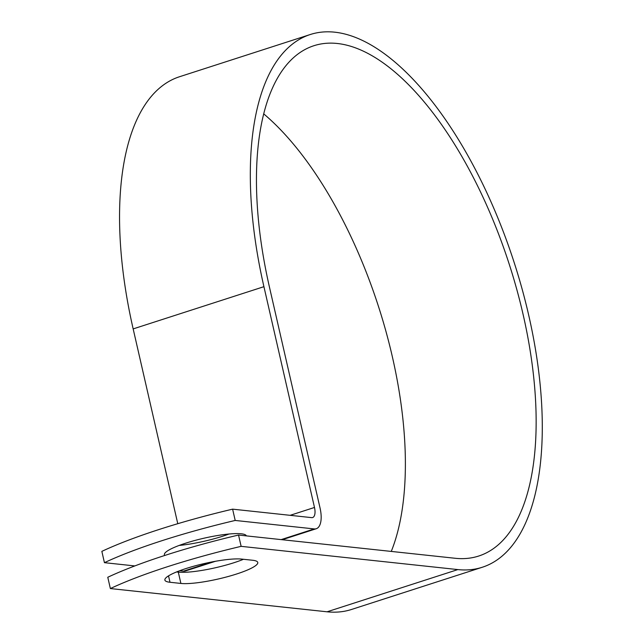 <?xml version="1.0" encoding="UTF-8"?>
<svg xmlns="http://www.w3.org/2000/svg" width="644" height="644" viewBox="0 0 644 644"><rect width="100%" height="100%" fill="white"/><g stroke="black" fill="none" stroke-linecap="round" stroke-linejoin="round"><path stroke-width="0.97" d="M185.987 568.547A42.053 7.301 167.1 0 0 164.88 580.075A42.053 7.301 167.1 0 0 169.992 582.265L180.892 583.44A42.053 7.301 167.1 0 0 227.831 576.605A42.053 7.301 167.1 0 0 257.769 562.462A42.053 7.301 167.1 0 0 252.657 560.264L241.758 559.097A42.053 7.301 167.1 0 0 185.987 568.547M229.014 534.021A42.053 7.301 -12.9 0 1 222.695 536.211A42.053 7.301 -12.9 0 1 179.185 545.428M164.792 555.45A42.053 7.301 -12.9 0 1 164.397 554.766A42.053 7.301 -12.9 0 1 185.504 543.238A42.053 7.301 -12.9 0 1 246.354 535.88M176.561 571.952L178.308 572.138A42.053 7.301 167.1 0 0 243.496 559.282M104.433 562.671L101.849 551.369A183.91 31.918 -12.9 0 1 232.613 509.154L311.664 517.631A11.181 4.951 72.1 0 0 312.638 517.534A11.181 4.951 72.1 0 0 314.489 507.464L263.927 286.685A279.907 123.954 -107.9 0 1 310.295 34.51A279.907 123.954 -107.9 0 1 514.258 262.8A279.907 123.954 -107.9 0 1 482.3 567.251L351.535 609.466A279.907 123.954 -107.9 0 1 327.072 611.8L110.365 588.56L107.773 577.266A183.91 31.918 -12.9 0 1 238.538 535.043L455.252 558.284A268.137 118.738 -107.9 0 0 478.677 556.046A268.137 118.738 -107.9 0 0 509.291 264.394A268.137 118.738 -107.9 0 0 313.918 45.716A268.137 118.738 -107.9 0 0 269.49 287.28L320.06 508.06A22.951 10.167 72.1 0 1 316.252 528.732A22.951 10.167 72.1 0 1 314.248 528.925L235.197 520.449A183.91 31.918 167.1 0 0 104.433 562.671L134.829 565.931M179.676 570.737L183.484 571.148A22.951 10.167 72.1 0 0 185.488 570.954L215.426 561.286M482.3 567.251A279.907 123.954 -107.9 0 1 457.836 569.586L241.13 546.345L238.538 535.043M110.365 588.56A183.91 31.918 -12.9 0 1 241.13 546.345M235.197 520.449L232.613 509.154M263.726 113.875A268.137 118.738 -107.9 0 1 391.262 551.425M182.671 545.057L182.485 544.252M177.776 523.701L133.163 328.907A279.907 123.954 -107.9 0 1 179.539 76.733L310.295 34.51M168.527 575.873L169.992 582.265M183.484 571.148L212.093 561.906M281.146 539.616L314.248 528.925M327.072 611.8L457.836 569.586M290.146 515.321L314.489 507.464M133.163 328.907L263.927 286.685M178.308 572.138L180.892 583.44M282.209 539.728L316.252 528.732"/></g></svg>
